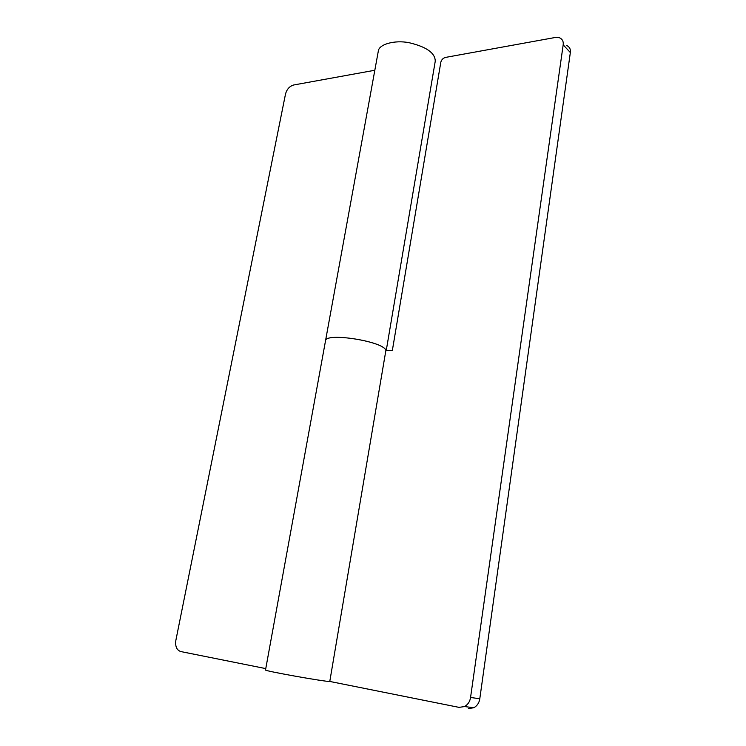 <?xml version="1.0" encoding="UTF-8"?>
<svg xmlns="http://www.w3.org/2000/svg" width="746" height="746" viewBox="0 0 746 746"><rect width="100%" height="100%" fill="white"/><g stroke="black" fill="none" stroke-linecap="round" stroke-linejoin="round"><path stroke-width="1.12" d="M566.578 45.422C569.515 46.802 570.774 49.171 570.345 52.537L563.183 44.844C563.622 41.45 562.363 39.072 559.416 37.701L555.416 37.449L445.465 57.423C443.031 58.123 441.473 59.773 440.793 62.366L392.349 350.48L385.859 350.536M385.943 350.536C384.619 341.5 324.967 331.979 325.489 340.913C324.855 332.166 383.537 341.127 385.887 350.396L329.779 681.462C325.517 681.909 262.974 670.691 265.52 669.973L378.306 51.148C378.772 44.331 394.587 39.827 409.041 42.69C426.442 46.812 435.188 52.975 435.254 61.191L386.241 350.536M329.779 681.443L459.032 707.367L464.59 706.555C467.994 704.494 469.98 701.464 470.558 697.473L563.183 44.844M468.367 708.541L473.887 707.749C477.263 705.707 479.23 702.713 479.79 698.76L470.558 697.473M570.345 52.537L479.79 698.76M374.818 70.255L293.644 84.997C289.588 86.219 286.884 89.194 285.531 93.931L175.842 640.46C175.096 646.39 176.718 650.083 180.709 651.547L265.762 668.602M464.59 706.555L473.887 707.749"/></g></svg>
